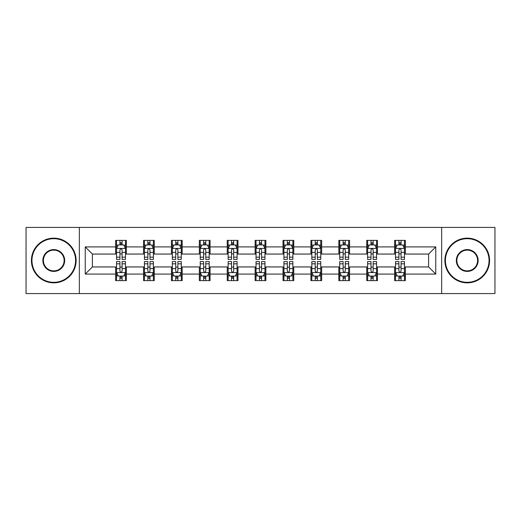 <?xml version="1.0" encoding="UTF-8"?>
<svg xmlns="http://www.w3.org/2000/svg" width="521" height="521" viewBox="0 0 521 521"><rect width="100%" height="100%" fill="white"/><g stroke="black" fill="none" stroke-linecap="round" stroke-linejoin="round"><path stroke-width="0.78" d="M441.658 293.584L494.95 293.584L494.95 227.416L441.658 227.416L441.658 293.584L79.342 293.584L79.342 227.416L26.05 227.416L26.05 293.584L79.342 293.584M441.658 227.416L79.342 227.416M405.358 246.908L405.358 240.383L394.625 240.383L394.625 246.908L377.458 246.908L377.458 240.383L366.725 240.383L366.725 246.908L349.558 246.908L349.558 240.383L338.826 240.383L338.826 246.908L321.659 246.908L321.659 240.383L310.933 240.383L310.933 246.908L293.766 246.908L293.766 240.383L283.033 240.383L283.033 246.908L265.866 246.908L265.866 240.383L255.134 240.383L255.134 246.908L237.967 246.908L237.967 240.383L227.234 240.383L227.234 246.908L210.067 246.908L210.067 240.383L199.341 240.383L199.341 246.908L182.174 246.908L182.174 240.383L171.442 240.383L171.442 246.908L154.275 246.908L154.275 240.383L143.542 240.383L143.542 246.908L126.375 246.908L126.375 240.383L115.642 240.383L115.642 246.908L85.242 246.908L85.242 274.092L92.399 266.941L115.642 266.941L115.642 280.617L126.375 280.617L126.375 266.941L143.542 266.941L143.542 280.617L154.275 280.617L154.275 266.941L171.442 266.941L171.442 280.617L182.174 280.617L182.174 266.941L199.341 266.941L199.341 280.617L210.067 280.617L210.067 266.941L227.234 266.941L227.234 280.617L237.967 280.617L237.967 266.941L255.134 266.941L255.134 280.617L265.866 280.617L265.866 266.941L283.033 266.941L283.033 280.617L293.766 280.617L293.766 266.941L310.933 266.941L310.933 280.617L321.659 280.617L321.659 266.941L338.826 266.941L338.826 280.617L349.558 280.617L349.558 266.941L366.725 266.941L366.725 280.617L377.458 280.617L377.458 266.941L394.625 266.941L394.625 280.617L405.358 280.617L405.358 266.941L428.601 266.941L428.601 254.059L405.358 254.059L405.358 246.908L435.758 246.908L435.758 274.092L405.358 274.092M394.625 274.092L377.458 274.092M366.725 274.092L349.558 274.092M338.826 274.092L321.659 274.092M310.933 274.092L293.766 274.092M283.033 274.092L265.866 274.092M255.134 274.092L237.967 274.092M227.234 274.092L210.067 274.092M199.341 274.092L182.174 274.092M171.442 274.092L154.275 274.092M143.542 274.092L126.375 274.092M115.642 274.092L85.242 274.092M394.625 246.908L394.625 254.059L377.458 254.059L377.458 246.908M366.725 246.908L366.725 254.059L349.558 254.059L349.558 246.908M338.826 246.908L338.826 254.059L321.659 254.059L321.659 246.908M310.933 246.908L310.933 254.059L293.766 254.059L293.766 246.908M283.033 246.908L283.033 254.059L265.866 254.059L265.866 246.908M255.134 246.908L255.134 254.059L237.967 254.059L237.967 246.908M227.234 246.908L227.234 254.059L210.067 254.059L210.067 246.908M199.341 246.908L199.341 254.059L182.174 254.059L182.174 246.908M171.442 246.908L171.442 254.059L154.275 254.059L154.275 246.908M143.542 246.908L143.542 254.059L126.375 254.059L126.375 246.908M115.642 246.908L115.642 254.059L92.399 254.059L85.242 246.908M92.399 254.059L92.399 266.941M435.758 274.092L428.601 266.941M428.601 254.059L435.758 246.908M115.642 244.85L116.541 244.85M119.934 244.85L122.083 244.85M125.483 244.85L126.375 244.85M115.642 253.883L116.541 253.883M119.934 253.883L122.083 253.883M125.483 253.883L126.375 253.883M115.642 267.117L116.541 267.117M119.934 267.117L122.083 267.117M125.483 267.117L126.375 267.117M115.642 276.15L116.541 276.15M119.934 276.15L122.083 276.15M125.483 276.15L126.375 276.15M143.542 267.117L144.434 267.117M147.834 267.117L149.983 267.117M153.376 267.117L154.275 267.117M143.542 276.15L144.434 276.15M147.834 276.15L149.983 276.15M153.376 276.15L154.275 276.15M143.542 244.85L144.434 244.85M147.834 244.85L149.983 244.85M153.376 244.85L154.275 244.85M143.542 253.883L144.434 253.883M147.834 253.883L149.983 253.883M153.376 253.883L154.275 253.883M171.442 267.117L172.334 267.117M175.733 267.117L177.882 267.117M181.275 267.117L182.174 267.117M171.442 276.15L172.334 276.15M175.733 276.15L177.882 276.15M181.275 276.15L182.174 276.15M171.442 244.85L172.334 244.85M175.733 244.85L177.882 244.85M181.275 244.85L182.174 244.85M171.442 253.883L172.334 253.883M175.733 253.883L177.882 253.883M181.275 253.883L182.174 253.883M199.341 267.117L200.233 267.117M203.633 267.117L205.775 267.117M209.175 267.117L210.067 267.117M199.341 276.15L200.233 276.15M203.633 276.15L205.775 276.15M209.175 276.15L210.067 276.15M199.341 244.85L200.233 244.85M203.633 244.85L205.775 244.85M209.175 244.85L210.067 244.85M199.341 253.883L200.233 253.883M203.633 253.883L205.775 253.883M209.175 253.883L210.067 253.883M227.234 267.117L228.133 267.117M231.526 267.117L233.675 267.117M237.075 267.117L237.967 267.117M227.234 276.15L228.133 276.15M231.526 276.15L233.675 276.15M237.075 276.15L237.967 276.15M227.234 244.85L228.133 244.85M231.526 244.85L233.675 244.85M237.075 244.85L237.967 244.85M227.234 253.883L228.133 253.883M231.526 253.883L233.675 253.883M237.075 253.883L237.967 253.883M255.134 267.117L256.032 267.117M259.425 267.117L261.575 267.117M264.968 267.117L265.866 267.117M255.134 276.15L256.032 276.15M259.425 276.15L261.575 276.15M264.968 276.15L265.866 276.15M255.134 244.85L256.032 244.85M259.425 244.85L261.575 244.85M264.968 244.85L265.866 244.85M255.134 253.883L256.032 253.883M259.425 253.883L261.575 253.883M264.968 253.883L265.866 253.883M283.033 267.117L283.925 267.117M287.325 267.117L289.474 267.117M292.867 267.117L293.766 267.117M283.033 276.15L283.925 276.15M287.325 276.15L289.474 276.15M292.867 276.15L293.766 276.15M283.033 244.85L283.925 244.85M287.325 244.85L289.474 244.85M292.867 244.85L293.766 244.85M283.033 253.883L283.925 253.883M287.325 253.883L289.474 253.883M292.867 253.883L293.766 253.883M310.933 267.117L311.825 267.117M315.225 267.117L317.367 267.117M320.767 267.117L321.659 267.117M310.933 276.15L311.825 276.15M315.225 276.15L317.367 276.15M320.767 276.15L321.659 276.15M310.933 244.85L311.825 244.85M315.225 244.85L317.367 244.85M320.767 244.85L321.659 244.85M310.933 253.883L311.825 253.883M315.225 253.883L317.367 253.883M320.767 253.883L321.659 253.883M338.826 267.117L339.725 267.117M343.118 267.117L345.267 267.117M348.666 267.117L349.558 267.117M338.826 276.15L339.725 276.15M343.118 276.15L345.267 276.15M348.666 276.15L349.558 276.15M338.826 244.85L339.725 244.85M343.118 244.85L345.267 244.85M348.666 244.85L349.558 244.85M338.826 253.883L339.725 253.883M343.118 253.883L345.267 253.883M348.666 253.883L349.558 253.883M366.725 267.117L367.624 267.117M371.017 267.117L373.166 267.117M376.566 267.117L377.458 267.117M366.725 276.15L367.624 276.15M371.017 276.15L373.166 276.15M376.566 276.15L377.458 276.15M366.725 244.85L367.624 244.85M371.017 244.85L373.166 244.85M376.566 244.85L377.458 244.85M366.725 253.883L367.624 253.883M371.017 253.883L373.166 253.883M376.566 253.883L377.458 253.883M394.625 267.117L395.517 267.117M398.917 267.117L401.066 267.117M404.459 267.117L405.358 267.117M394.625 276.15L395.517 276.15M398.917 276.15L401.066 276.15M404.459 276.15L405.358 276.15M394.625 244.85L395.517 244.85M398.917 244.85L401.066 244.85M404.459 244.85L405.358 244.85M394.625 253.883L395.517 253.883M398.917 253.883L401.066 253.883M404.459 253.883L405.358 253.883M122.083 242.708L119.934 242.708M125.483 257.185L122.083 257.185L122.083 259.425L125.483 259.425L125.483 248.517L123.692 244.942L118.326 244.942L116.541 248.517L116.541 259.425L119.934 259.425L119.934 257.185L116.541 257.185M116.541 248.517L116.541 240.383M125.483 248.517L125.483 240.383M119.934 244.942L119.934 240.383M122.083 240.383L122.083 244.942M122.083 257.185L122.083 249.859C121.367 248.484 120.651 248.484 119.934 249.859L119.934 257.185M119.934 278.292L122.083 278.292M116.541 263.815L119.934 263.815L119.934 261.575L116.541 261.575L116.541 272.483L118.326 276.058L123.692 276.058L125.483 272.483L125.483 261.575L122.083 261.575L122.083 263.815L125.483 263.815M125.483 272.483L125.483 280.617M116.541 272.483L116.541 280.617M122.083 276.058L122.083 280.617M119.934 280.617L119.934 276.058M119.934 263.815L119.934 271.141C120.651 272.516 121.367 272.516 122.083 271.141L122.083 263.815M53.767 238.683A21.817 21.817 0 0 0 31.95 260.5A21.817 21.817 0 0 0 53.767 282.317A21.817 21.817 0 0 0 75.584 260.5A21.817 21.817 0 0 0 53.767 238.683M53.767 282.851A22.351 22.351 0 0 1 31.416 260.5A22.351 22.351 0 0 1 53.767 238.149A22.351 22.351 0 0 1 76.125 260.5A22.351 22.351 0 0 1 53.767 282.851M53.767 249.592A10.908 10.908 0 0 1 64.676 260.5A10.908 10.908 0 0 1 53.767 271.408A10.908 10.908 0 0 1 42.859 260.5A10.908 10.908 0 0 1 53.767 249.592M53.767 270.874A10.374 10.374 0 0 0 64.142 260.5A10.374 10.374 0 0 0 53.767 250.126A10.374 10.374 0 0 0 43.399 260.5A10.374 10.374 0 0 0 53.767 270.874M467.233 238.683A21.817 21.817 0 0 0 445.416 260.5A21.817 21.817 0 0 0 467.233 282.317A21.817 21.817 0 0 0 489.05 260.5A21.817 21.817 0 0 0 467.233 238.683M467.233 282.851A22.351 22.351 0 0 1 444.875 260.5A22.351 22.351 0 0 1 467.233 238.149A22.351 22.351 0 0 1 489.584 260.5A22.351 22.351 0 0 1 467.233 282.851M467.233 249.592A10.908 10.908 0 0 1 478.141 260.5A10.908 10.908 0 0 1 467.233 271.408A10.908 10.908 0 0 1 456.324 260.5A10.908 10.908 0 0 1 467.233 249.592M467.233 270.874A10.374 10.374 0 0 0 477.601 260.5A10.374 10.374 0 0 0 467.233 250.126A10.374 10.374 0 0 0 456.858 260.5A10.374 10.374 0 0 0 467.233 270.874M149.983 242.708L147.834 242.708M153.376 257.185L149.983 257.185L149.983 259.425L153.376 259.425L153.376 248.517L151.591 244.942L146.225 244.942L144.434 248.517L144.434 259.425L147.834 259.425L147.834 257.185L144.434 257.185M144.434 248.517L144.434 240.383M153.376 248.517L153.376 240.383M147.834 244.942L147.834 240.383M149.983 240.383L149.983 244.942M149.983 257.185L149.983 249.859C149.266 248.484 148.55 248.484 147.834 249.859L147.834 257.185M177.882 242.708L175.733 242.708M181.275 257.185L177.882 257.185L177.882 259.425L181.275 259.425L181.275 248.517L179.491 244.942L174.125 244.942L172.334 248.517L172.334 259.425L175.733 259.425L175.733 257.185L172.334 257.185M172.334 248.517L172.334 240.383M181.275 248.517L181.275 240.383M175.733 244.942L175.733 240.383M177.882 240.383L177.882 244.942M177.882 257.185L177.882 249.859C177.166 248.484 176.45 248.484 175.733 249.859L175.733 257.185M147.834 278.292L149.983 278.292M144.434 263.815L147.834 263.815L147.834 261.575L144.434 261.575L144.434 272.483L146.225 276.058L151.591 276.058L153.376 272.483L153.376 261.575L149.983 261.575L149.983 263.815L153.376 263.815M153.376 272.483L153.376 280.617M144.434 272.483L144.434 280.617M149.983 276.058L149.983 280.617M147.834 280.617L147.834 276.058M147.834 263.815L147.834 271.141C148.55 272.516 149.266 272.516 149.983 271.141L149.983 263.815M175.733 278.292L177.882 278.292M172.334 263.815L175.733 263.815L175.733 261.575L172.334 261.575L172.334 272.483L174.125 276.058L179.491 276.058L181.275 272.483L181.275 261.575L177.882 261.575L177.882 263.815L181.275 263.815M181.275 272.483L181.275 280.617M172.334 272.483L172.334 280.617M177.882 276.058L177.882 280.617M175.733 280.617L175.733 276.058M175.733 263.815L175.733 271.141C176.45 272.516 177.166 272.516 177.882 271.141L177.882 263.815M205.775 242.708L203.633 242.708M209.175 257.185L205.775 257.185L205.775 259.425L209.175 259.425L209.175 248.517L207.384 244.942L202.024 244.942L200.233 248.517L200.233 259.425L203.633 259.425L203.633 257.185L200.233 257.185M200.233 248.517L200.233 240.383M209.175 248.517L209.175 240.383M203.633 244.942L203.633 240.383M205.775 240.383L205.775 244.942M205.775 257.185L205.775 249.859C205.066 248.484 204.349 248.484 203.633 249.859L203.633 257.185M233.675 242.708L231.526 242.708M237.075 257.185L233.675 257.185L233.675 259.425L237.075 259.425L237.075 248.517L235.284 244.942L229.917 244.942L228.133 248.517L228.133 259.425L231.526 259.425L231.526 257.185L228.133 257.185M228.133 248.517L228.133 240.383M237.075 248.517L237.075 240.383M231.526 244.942L231.526 240.383M233.675 240.383L233.675 244.942M233.675 257.185L233.675 249.859C232.959 248.484 232.242 248.484 231.526 249.859L231.526 257.185M261.575 242.708L259.425 242.708M264.968 257.185L261.575 257.185L261.575 259.425L264.968 259.425L264.968 248.517L263.183 244.942L257.817 244.942L256.032 248.517L256.032 259.425L259.425 259.425L259.425 257.185L256.032 257.185M256.032 248.517L256.032 240.383M264.968 248.517L264.968 240.383M259.425 244.942L259.425 240.383M261.575 240.383L261.575 244.942M261.575 257.185L261.575 249.859C260.858 248.484 260.142 248.484 259.425 249.859L259.425 257.185M203.633 278.292L205.775 278.292M200.233 263.815L203.633 263.815L203.633 261.575L200.233 261.575L200.233 272.483L202.024 276.058L207.384 276.058L209.175 272.483L209.175 261.575L205.775 261.575L205.775 263.815L209.175 263.815M209.175 272.483L209.175 280.617M200.233 272.483L200.233 280.617M205.775 276.058L205.775 280.617M203.633 280.617L203.633 276.058M203.633 263.815L203.633 271.141C204.343 272.516 205.059 272.516 205.775 271.141L205.775 263.815M231.526 278.292L233.675 278.292M228.133 263.815L231.526 263.815L231.526 261.575L228.133 261.575L228.133 272.483L229.917 276.058L235.284 276.058L237.075 272.483L237.075 261.575L233.675 261.575L233.675 263.815L237.075 263.815M237.075 272.483L237.075 280.617M228.133 272.483L228.133 280.617M233.675 276.058L233.675 280.617M231.526 280.617L231.526 276.058M231.526 263.815L231.526 271.141C232.242 272.516 232.959 272.516 233.675 271.141L233.675 263.815M259.425 278.292L261.575 278.292M256.032 263.815L259.425 263.815L259.425 261.575L256.032 261.575L256.032 272.483L257.817 276.058L263.183 276.058L264.968 272.483L264.968 261.575L261.575 261.575L261.575 263.815L264.968 263.815M264.968 272.483L264.968 280.617M256.032 272.483L256.032 280.617M261.575 276.058L261.575 280.617M259.425 280.617L259.425 276.058M259.425 263.815L259.425 271.141C260.142 272.516 260.858 272.516 261.575 271.141L261.575 263.815M287.325 278.292L289.474 278.292M283.925 263.815L287.325 263.815L287.325 261.575L283.925 261.575L283.925 272.483L285.716 276.058L291.083 276.058L292.867 272.483L292.867 261.575L289.474 261.575L289.474 263.815L292.867 263.815M292.867 272.483L292.867 280.617M283.925 272.483L283.925 280.617M289.474 276.058L289.474 280.617M287.325 280.617L287.325 276.058M287.325 263.815L287.325 271.141C288.041 272.516 288.758 272.516 289.474 271.141L289.474 263.815M315.225 278.292L317.367 278.292M311.825 263.815L315.225 263.815L315.225 261.575L311.825 261.575L311.825 272.483L313.616 276.058L318.976 276.058L320.767 272.483L320.767 261.575L317.367 261.575L317.367 263.815L320.767 263.815M320.767 272.483L320.767 280.617M311.825 272.483L311.825 280.617M317.367 276.058L317.367 280.617M315.225 280.617L315.225 276.058M315.225 263.815L315.225 271.141C315.934 272.516 316.651 272.516 317.367 271.141L317.367 263.815M343.118 278.292L345.267 278.292M339.725 263.815L343.118 263.815L343.118 261.575L339.725 261.575L339.725 272.483L341.509 276.058L346.875 276.058L348.666 272.483L348.666 261.575L345.267 261.575L345.267 263.815L348.666 263.815M348.666 272.483L348.666 280.617M339.725 272.483L339.725 280.617M345.267 276.058L345.267 280.617M343.118 280.617L343.118 276.058M343.118 263.815L343.118 271.141C343.834 272.516 344.55 272.516 345.267 271.141L345.267 263.815M289.474 242.708L287.325 242.708M292.867 257.185L289.474 257.185L289.474 259.425L292.867 259.425L292.867 248.517L291.083 244.942L285.716 244.942L283.925 248.517L283.925 259.425L287.325 259.425L287.325 257.185L283.925 257.185M283.925 248.517L283.925 240.383M292.867 248.517L292.867 240.383M287.325 244.942L287.325 240.383M289.474 240.383L289.474 244.942M289.474 257.185L289.474 249.859C288.758 248.484 288.041 248.484 287.325 249.859L287.325 257.185M317.367 242.708L315.225 242.708M320.767 257.185L317.367 257.185L317.367 259.425L320.767 259.425L320.767 248.517L318.976 244.942L313.616 244.942L311.825 248.517L311.825 259.425L315.225 259.425L315.225 257.185L311.825 257.185M311.825 248.517L311.825 240.383M320.767 248.517L320.767 240.383M315.225 244.942L315.225 240.383M317.367 240.383L317.367 244.942M317.367 257.185L317.367 249.859C316.657 248.484 315.941 248.484 315.225 249.859L315.225 257.185M345.267 242.708L343.118 242.708M348.666 257.185L345.267 257.185L345.267 259.425L348.666 259.425L348.666 248.517L346.875 244.942L341.509 244.942L339.725 248.517L339.725 259.425L343.118 259.425L343.118 257.185L339.725 257.185M339.725 248.517L339.725 240.383M348.666 248.517L348.666 240.383M343.118 244.942L343.118 240.383M345.267 240.383L345.267 244.942M345.267 257.185L345.267 249.859C344.55 248.484 343.834 248.484 343.118 249.859L343.118 257.185M373.166 242.708L371.017 242.708M376.566 257.185L373.166 257.185L373.166 259.425L376.566 259.425L376.566 248.517L374.775 244.942L369.409 244.942L367.624 248.517L367.624 259.425L371.017 259.425L371.017 257.185L367.624 257.185M367.624 248.517L367.624 240.383M376.566 248.517L376.566 240.383M371.017 244.942L371.017 240.383M373.166 240.383L373.166 244.942M373.166 257.185L373.166 249.859C372.45 248.484 371.733 248.484 371.017 249.859L371.017 257.185M371.017 278.292L373.166 278.292M367.624 263.815L371.017 263.815L371.017 261.575L367.624 261.575L367.624 272.483L369.409 276.058L374.775 276.058L376.566 272.483L376.566 261.575L373.166 261.575L373.166 263.815L376.566 263.815M376.566 272.483L376.566 280.617M367.624 272.483L367.624 280.617M373.166 276.058L373.166 280.617M371.017 280.617L371.017 276.058M371.017 263.815L371.017 271.141C371.733 272.516 372.45 272.516 373.166 271.141L373.166 263.815M401.066 242.708L398.917 242.708M404.459 257.185L401.066 257.185L401.066 259.425L404.459 259.425L404.459 248.517L402.674 244.942L397.308 244.942L395.517 248.517L395.517 259.425L398.917 259.425L398.917 257.185L395.517 257.185M395.517 248.517L395.517 240.383M404.459 248.517L404.459 240.383M398.917 244.942L398.917 240.383M401.066 240.383L401.066 244.942M401.066 257.185L401.066 249.859C400.349 248.484 399.633 248.484 398.917 249.859L398.917 257.185M398.917 278.292L401.066 278.292M395.517 263.815L398.917 263.815L398.917 261.575L395.517 261.575L395.517 272.483L397.308 276.058L402.674 276.058L404.459 272.483L404.459 261.575L401.066 261.575L401.066 263.815L404.459 263.815M404.459 272.483L404.459 280.617M395.517 272.483L395.517 280.617M401.066 276.058L401.066 280.617M398.917 280.617L398.917 276.058M398.917 263.815L398.917 271.141C399.633 272.516 400.349 272.516 401.066 271.141L401.066 263.815M125.437 248.426L116.587 248.426M116.541 245.157L118.221 245.157M123.803 245.157L125.483 245.157M119.934 252.392L116.541 252.392M125.483 252.392L122.083 252.392M122.083 243.841L119.934 243.841M116.587 272.574L125.437 272.574M125.483 275.843L123.803 275.843M118.221 275.843L116.541 275.843M122.083 268.608L125.483 268.608M116.541 268.608L119.934 268.608M119.934 277.159L122.083 277.159M153.337 248.426L144.48 248.426M144.434 245.157L146.121 245.157M151.696 245.157L153.376 245.157M147.834 252.392L144.434 252.392M153.376 252.392L149.983 252.392M149.983 243.841L147.834 243.841M181.23 248.426L172.379 248.426M172.334 245.157L174.014 245.157M179.595 245.157L181.275 245.157M175.733 252.392L172.334 252.392M181.275 252.392L177.882 252.392M177.882 243.841L175.733 243.841M144.48 272.574L153.337 272.574M153.376 275.843L151.696 275.843M146.121 275.843L144.434 275.843M149.983 268.608L153.376 268.608M144.434 268.608L147.834 268.608M147.834 277.159L149.983 277.159M172.379 272.574L181.23 272.574M181.275 275.843L179.595 275.843M174.014 275.843L172.334 275.843M177.882 268.608L181.275 268.608M172.334 268.608L175.733 268.608M175.733 277.159L177.882 277.159M209.129 248.426L200.279 248.426M200.233 245.157L201.914 245.157M207.495 245.157L209.175 245.157M203.633 252.392L200.233 252.392M209.175 252.392L205.775 252.392M205.775 243.841L203.633 243.841M237.029 248.426L228.178 248.426M228.133 245.157L229.813 245.157M235.394 245.157L237.075 245.157M231.526 252.392L228.133 252.392M237.075 252.392L233.675 252.392M233.675 243.841L231.526 243.841M264.928 248.426L256.072 248.426M256.032 245.157L257.713 245.157M263.287 245.157L264.968 245.157M259.425 252.392L256.032 252.392M264.968 252.392L261.575 252.392M261.575 243.841L259.425 243.841M200.279 272.574L209.129 272.574M209.175 275.843L207.495 275.843M201.914 275.843L200.233 275.843M205.775 268.608L209.175 268.608M200.233 268.608L203.633 268.608M203.633 277.159L205.775 277.159M228.178 272.574L237.029 272.574M237.075 275.843L235.394 275.843M229.813 275.843L228.133 275.843M233.675 268.608L237.075 268.608M228.133 268.608L231.526 268.608M231.526 277.159L233.675 277.159M256.072 272.574L264.928 272.574M264.968 275.843L263.287 275.843M257.713 275.843L256.032 275.843M261.575 268.608L264.968 268.608M256.032 268.608L259.425 268.608M259.425 277.159L261.575 277.159M283.971 272.574L292.822 272.574M292.867 275.843L291.187 275.843M285.606 275.843L283.925 275.843M289.474 268.608L292.867 268.608M283.925 268.608L287.325 268.608M287.325 277.159L289.474 277.159M311.871 272.574L320.721 272.574M320.767 275.843L319.086 275.843M313.505 275.843L311.825 275.843M317.367 268.608L320.767 268.608M311.825 268.608L315.225 268.608M315.225 277.159L317.367 277.159M339.77 272.574L348.621 272.574M348.666 275.843L346.986 275.843M341.405 275.843L339.725 275.843M345.267 268.608L348.666 268.608M339.725 268.608L343.118 268.608M343.118 277.159L345.267 277.159M292.822 248.426L283.971 248.426M283.925 245.157L285.606 245.157M291.187 245.157L292.867 245.157M287.325 252.392L283.925 252.392M292.867 252.392L289.474 252.392M289.474 243.841L287.325 243.841M320.721 248.426L311.871 248.426M311.825 245.157L313.505 245.157M319.086 245.157L320.767 245.157M315.225 252.392L311.825 252.392M320.767 252.392L317.367 252.392M317.367 243.841L315.225 243.841M348.621 248.426L339.77 248.426M339.725 245.157L341.405 245.157M346.986 245.157L348.666 245.157M343.118 252.392L339.725 252.392M348.666 252.392L345.267 252.392M345.267 243.841L343.118 243.841M376.52 248.426L367.663 248.426M367.624 245.157L369.304 245.157M374.879 245.157L376.566 245.157M371.017 252.392L367.624 252.392M376.566 252.392L373.166 252.392M373.166 243.841L371.017 243.841M367.663 272.574L376.52 272.574M376.566 275.843L374.879 275.843M369.304 275.843L367.624 275.843M373.166 268.608L376.566 268.608M367.624 268.608L371.017 268.608M371.017 277.159L373.166 277.159M404.413 248.426L395.563 248.426M395.517 245.157L397.197 245.157M402.779 245.157L404.459 245.157M398.917 252.392L395.517 252.392M404.459 252.392L401.066 252.392M401.066 243.841L398.917 243.841M395.563 272.574L404.413 272.574M404.459 275.843L402.779 275.843M397.197 275.843L395.517 275.843M401.066 268.608L404.459 268.608M395.517 268.608L398.917 268.608M398.917 277.159L401.066 277.159"/></g></svg>

